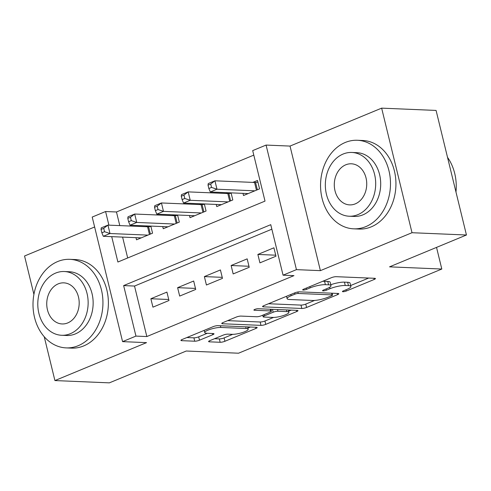 <?xml version="1.0" encoding="UTF-8"?>
<svg xmlns="http://www.w3.org/2000/svg" width="491" height="491" viewBox="0 0 491 491"><rect width="100%" height="100%" fill="white"/><g stroke="black" fill="none" stroke-linecap="round" stroke-linejoin="round"><path stroke-width="0.74" d="M342.957 291.722A2.437 0.516 166.3 0 0 346.29 291.028L374.185 279.477A3.48 0.737 166.3 0 0 375.431 278.563A3.48 0.737 166.3 0 0 374.676 278.299L336.2 276.685A3.48 0.737 166.3 0 0 331.437 277.679L303.542 289.23A2.437 0.516 166.3 0 0 302.671 289.868A2.437 0.516 166.3 0 0 303.199 290.052A2.437 0.516 166.3 0 0 306.531 289.359L310.146 287.861A11.133 2.351 166.3 0 1 325.386 284.67L328.589 284.805A11.133 2.351 166.3 0 1 331.008 285.645A11.133 2.351 166.3 0 1 327.031 288.573L323.422 290.064A2.437 0.516 166.3 0 0 322.55 290.703A2.437 0.516 166.3 0 0 323.078 290.887A2.437 0.516 166.3 0 0 326.411 290.193L330.026 288.696A11.133 2.351 166.3 0 1 345.265 285.504L348.469 285.639A11.133 2.351 166.3 0 1 350.887 286.48A11.133 2.351 166.3 0 1 346.91 289.408L343.301 290.899A2.437 0.516 166.3 0 0 342.43 291.537A2.437 0.516 166.3 0 0 342.957 291.722M209.853 340.644A3.48 0.737 166.3 0 0 208.614 341.558A3.48 0.737 166.3 0 0 209.369 341.822L220.164 342.276A3.48 0.737 166.3 0 0 224.927 341.276L255.909 328.448A3.48 0.737 166.3 0 0 257.149 327.534A3.48 0.737 166.3 0 0 256.394 327.276L217.918 325.656A3.48 0.737 166.3 0 0 213.155 326.656L182.173 339.484A3.48 0.737 166.3 0 0 180.934 340.398A3.48 0.737 166.3 0 0 181.688 340.662L194.724 341.208A3.48 0.737 166.3 0 0 199.487 340.208L212.75 334.721A3.48 0.737 166.3 0 0 213.99 333.806A3.48 0.737 166.3 0 0 213.235 333.542L206.772 333.272A9.311 1.97 166.3 0 1 204.747 332.567A9.311 1.97 166.3 0 1 210.541 329.234A9.311 1.97 166.3 0 1 220.815 327.454L246.144 328.522A9.311 1.97 166.3 0 1 248.17 329.222A9.311 1.97 166.3 0 1 242.376 332.56A9.311 1.97 166.3 0 1 232.102 334.334L227.879 334.156A3.48 0.737 166.3 0 0 223.117 335.157L209.853 340.644M271.854 229.187L134.528 286.05L146.84 336.55L135.952 336.096L122.578 341.632L92.21 217.059L105.583 211.523L108.904 225.148M466.45 235.005L412.01 232.716L381.642 108.143L436.082 110.432L466.45 235.005L389.547 266.846L441.808 269.037L238.522 353.213L186.261 351.016L109.358 382.857L54.918 380.568L146.533 342.638L122.578 341.632M381.642 108.143L290.028 146.079L320.396 270.645L412.01 232.716M320.396 270.645L296.441 269.639L283.068 275.181L270.756 224.675L123.64 285.59L135.952 336.096M146.84 336.55L293.956 275.635L283.068 275.181M301.818 308.465A3.48 0.737 166.3 0 0 306.58 307.47L337.562 294.643A3.48 0.737 166.3 0 0 338.802 293.728A3.48 0.737 166.3 0 0 338.047 293.465L299.578 291.85A3.48 0.737 166.3 0 0 294.815 292.845L263.833 305.672A3.48 0.737 166.3 0 0 262.587 306.587A3.48 0.737 166.3 0 0 263.342 306.85L301.818 308.465L300.995 305.101A3.48 0.737 166.3 0 0 305.758 304.101L314.602 300.443M296.736 311.546L265.754 324.373A3.48 0.737 166.3 0 1 260.991 325.373L222.515 323.753A3.48 0.737 166.3 0 1 221.76 323.489A3.48 0.737 166.3 0 1 223.006 322.575L236.263 317.088A3.48 0.737 166.3 0 1 241.026 316.087L256.627 316.744A3.48 0.737 166.3 0 0 261.39 315.75L270.185 312.104A3.48 0.737 166.3 0 0 271.431 311.19A3.48 0.737 166.3 0 0 270.676 310.932L254.43 310.244A2.437 0.516 166.3 0 1 253.902 310.06A2.437 0.516 166.3 0 1 255.418 309.189A2.437 0.516 166.3 0 1 258.106 308.722L297.221 310.367A3.48 0.737 166.3 0 1 297.976 310.631A3.48 0.737 166.3 0 1 296.736 311.546L296.441 310.337M94.628 226.983L24.55 255.995L33.916 294.416M44.233 336.74L54.918 380.568M147.619 225.952L145.827 226.695M174.373 214.88L172.574 215.623M201.12 203.802L199.328 204.544M227.867 192.73L226.075 193.472M259.923 262.857L275.967 256.21L273.917 247.795L257.867 254.442L259.923 262.857M233.17 273.929L249.219 267.288L247.169 258.867L231.12 265.514L233.17 273.929M206.423 285.007L222.472 278.36L220.422 269.946L204.373 276.593L206.423 285.007M179.675 296.079L195.725 289.438L193.675 281.018L177.625 287.665L179.675 296.079M166.922 292.096L150.872 298.743L152.928 307.157L168.978 300.51L166.922 292.096M253.798 155.119L116.471 211.977L119.792 225.602M122.597 237.104L127.685 257.971M242.977 193.362L243.505 195.522L259.555 188.875L257.505 180.461L252.822 182.394M231.077 192.865L232.808 199.947L216.758 206.594L216.23 204.44M204.33 203.937L206.06 211.026L190.011 217.673L189.483 215.512M177.582 215.015L179.307 222.104L163.257 228.745L162.736 226.59M150.835 226.087L152.56 233.176L136.51 239.823L135.989 237.662M441.808 269.037L436.53 247.39M116.471 211.977L105.583 211.523M111.709 236.644L117.895 262.022L265.011 201.107L252.699 150.608L266.073 145.072L296.441 269.639M290.028 146.079L266.073 145.072M134.528 286.05L123.64 285.59M257.867 254.442L275.721 255.191M231.12 265.514L248.974 266.263M204.373 276.593L222.22 277.341M177.625 287.665L195.473 288.413M150.872 298.743L168.726 299.492M350.887 286.48L350.065 283.117A11.133 2.351 166.3 0 0 347.653 282.276L348.469 285.639M330.787 284.725A11.133 2.351 166.3 0 1 344.443 282.141L347.653 282.276M331.008 285.645L330.191 282.282A11.133 2.351 166.3 0 0 327.773 281.435L328.589 284.805M322.593 281.343A11.133 2.351 166.3 0 1 324.563 281.306L327.773 281.435M350.654 285.517L368.686 278.047M268.509 303.733L300.995 305.101M331.683 295.711A2.437 0.516 166.3 0 0 332.548 295.073A2.437 0.516 166.3 0 0 332.02 294.888L298.252 293.471A2.437 0.516 166.3 0 0 294.919 294.164L291.108 295.742A11.133 2.351 166.3 0 0 287.131 298.669A11.133 2.351 166.3 0 0 289.549 299.51L312.632 300.48A11.133 2.351 166.3 0 0 327.871 297.288L331.683 295.711M291.231 310.116L288.616 311.202M273.561 317.432L264.931 321.004L265.754 324.373M227.683 320.641L260.169 322.004A3.48 0.737 166.3 0 0 264.931 321.004M272.818 317.425A9.311 1.97 166.3 0 0 283.098 315.652A9.311 1.97 166.3 0 0 288.886 312.313A9.311 1.97 166.3 0 0 286.867 311.607L277.943 311.233A3.48 0.737 166.3 0 0 273.18 312.233L264.385 315.873A3.48 0.737 166.3 0 0 263.139 316.787A3.48 0.737 166.3 0 0 263.894 317.051L272.818 317.425M271.001 309.428L271.351 309.281M186.856 337.544L193.908 337.839A3.48 0.737 166.3 0 0 198.671 336.844L207.245 333.291M214.536 338.704L219.342 338.907A3.48 0.737 166.3 0 0 224.105 337.912L232.716 334.346M247.887 328.062L250.404 327.024M208.037 185.15L208.853 188.513L211.529 187.409L210.713 184.039L208.037 185.15L208.245 183.573L214.929 180.805L216.985 189.219L210.295 191.993L248.188 193.583M257.922 182.167L255.572 182.425A3.547 0.749 -13.7 0 1 254.565 182.468L214.929 180.805L210.713 184.039M254.872 190.815L216.985 189.219L211.529 187.409M210.295 191.993L208.853 188.513M455.979 192.042A44.319 34.953 -87.6 0 0 447.522 157.359M365.783 226.639A44.319 34.953 -87.6 0 0 390.235 178.27A44.319 34.953 -87.6 0 0 357.38 140.273A44.319 34.953 -87.6 0 0 345.259 142.47A44.319 34.953 -87.6 0 0 320.807 190.839A44.319 34.953 -87.6 0 0 353.661 228.831A44.319 34.953 -87.6 0 0 365.783 226.639M353.661 228.831L359.105 229.058A44.319 34.953 -87.6 0 0 371.227 226.867A44.319 34.953 -87.6 0 0 395.678 178.497A44.319 34.953 -87.6 0 0 362.824 140.5L357.38 140.273M351.851 152.462L356.859 152.67A31.909 25.17 92.4 0 1 380.513 180.025A31.909 25.17 92.4 0 1 362.904 214.855A31.909 25.17 92.4 0 1 354.183 216.433L349.175 216.224A31.909 25.17 -87.6 0 0 357.896 214.641A31.909 25.17 -87.6 0 0 375.505 179.816A31.909 25.17 -87.6 0 0 351.851 152.462A31.909 25.17 -87.6 0 0 343.123 154.039A31.909 25.17 -87.6 0 0 325.521 188.869A31.909 25.17 -87.6 0 0 349.175 216.224M345.75 164.816A20.567 16.221 -87.6 0 0 334.408 187.261A20.567 16.221 -87.6 0 0 349.647 204.888A20.567 16.221 -87.6 0 0 355.275 203.869A20.567 16.221 -87.6 0 0 366.617 181.425A20.567 16.221 -87.6 0 0 351.378 163.798A20.567 16.221 -87.6 0 0 345.75 164.816M78.235 345.695A44.319 34.953 -87.6 0 0 102.687 297.325A44.319 34.953 -87.6 0 0 69.832 259.334A44.319 34.953 -87.6 0 0 57.717 261.525A44.319 34.953 -87.6 0 0 33.259 309.895A44.319 34.953 -87.6 0 0 66.113 347.892A44.319 34.953 -87.6 0 0 78.235 345.695M66.113 347.892L71.557 348.119A44.319 34.953 -87.6 0 0 83.679 345.928A44.319 34.953 -87.6 0 0 108.13 297.558A44.319 34.953 -87.6 0 0 75.276 259.561L69.832 259.334M64.303 271.523L69.311 271.732A31.909 25.17 92.4 0 1 92.965 299.087A31.909 25.17 92.4 0 1 75.362 333.911A31.909 25.17 92.4 0 1 66.635 335.494L61.627 335.279A31.909 25.17 -87.6 0 0 70.354 333.702A31.909 25.17 -87.6 0 0 87.957 298.878A31.909 25.17 -87.6 0 0 64.303 271.523A31.909 25.17 -87.6 0 0 55.581 273.1A31.909 25.17 -87.6 0 0 37.973 307.925A31.909 25.17 -87.6 0 0 61.627 335.279M58.208 283.872A20.567 16.221 -87.6 0 0 46.86 306.316A20.567 16.221 -87.6 0 0 62.105 323.95A20.567 16.221 -87.6 0 0 67.727 322.931A20.567 16.221 -87.6 0 0 79.069 300.486A20.567 16.221 -87.6 0 0 63.83 282.853A20.567 16.221 -87.6 0 0 58.208 283.872M181.289 196.222L182.106 199.591L184.782 198.481L183.959 195.117L181.289 196.222L181.498 194.651L188.182 191.883L190.238 200.297L183.548 203.065L221.441 204.655M231.169 193.245L228.824 193.497A3.547 0.749 -13.7 0 1 227.818 193.546L188.182 191.883L183.959 195.117M228.125 201.887L190.238 200.297L184.782 198.481M183.548 203.065L182.106 199.591M154.536 207.3L155.359 210.664L158.034 209.559L157.212 206.189L154.536 207.3L154.745 205.723L161.435 202.955L163.485 211.369L156.801 214.144L194.688 215.733M204.422 204.317L202.071 204.575A3.547 0.749 -13.7 0 1 201.065 204.618L161.435 202.955L157.212 206.189M201.378 212.965L163.485 211.369L158.034 209.559M156.801 214.144L155.359 210.664M127.789 218.372L128.611 221.742L131.287 220.631L130.465 217.268L127.789 218.372L127.998 216.801L134.687 214.033L136.737 222.448L130.054 225.216L167.94 226.805M177.674 215.396L175.324 215.647A3.547 0.749 -13.7 0 1 174.317 215.696L134.687 214.033L130.465 217.268M174.63 224.037L136.737 222.448L131.287 220.631M130.054 225.216L128.611 221.742M101.042 229.45L101.864 232.814L104.534 231.709L103.718 228.34L101.042 229.45L101.25 227.873L107.94 225.105L109.99 233.52L103.3 236.294L141.193 237.883M150.927 226.468L148.577 226.725A3.547 0.749 -13.7 0 1 147.57 226.768L107.94 225.105L103.718 228.34M147.877 235.115L109.99 233.52L104.534 231.709M103.3 236.294L101.864 232.814M345.989 289.788L346.29 291.028M306.231 288.119L306.531 289.359M326.11 288.954L326.411 290.193M344.443 282.141L345.265 285.504M329.67 287.253L330.026 288.696M324.563 281.306L325.386 284.67M309.839 286.621L310.146 287.861M373.89 278.268L374.185 279.477M263.139 306.003L263.342 306.85M337.268 293.434L337.562 294.643M305.758 304.101L306.58 307.47M331.609 293.195L332.02 294.888M297.89 291.992L298.252 293.471M294.612 292.924L294.919 294.164M290.807 294.502L291.108 295.742M260.169 322.004L260.991 325.373M222.306 322.912L222.515 323.753M270.265 309.238L270.676 310.932M254.289 309.655L254.43 310.244M286.456 309.919L286.867 311.607M277.532 309.539L277.943 311.233M272.474 309.33L273.18 312.233M264.084 314.633L264.385 315.873M245.733 326.828L246.144 328.522M220.404 325.76L220.815 327.454M212.456 333.512L212.75 334.721M198.671 336.844L199.487 340.208M193.908 337.839L194.724 341.208M181.48 339.815L181.688 340.662M255.608 327.239L255.909 328.448M224.105 337.912L224.927 341.276M219.342 338.907L220.164 342.276M209.16 340.975L209.369 341.822M255.572 182.425L257.364 189.784M254.565 182.468L256.437 190.164M228.824 193.497L230.617 200.856M227.818 193.546L229.69 201.242M202.071 204.575L203.869 211.934M201.065 204.618L202.943 212.315M175.324 215.647L177.116 223.006M174.317 215.696L176.195 223.393M148.577 226.725L150.369 234.084M147.57 226.768L149.448 234.465M332.1 293.213L332.548 295.073M286.541 296.269L287.131 298.669M270.958 309.262L271.431 311.19M288.321 309.993L288.886 312.313M262.753 315.185L263.139 316.787M247.599 326.902L248.17 329.222M204.213 330.357L204.747 332.567"/></g></svg>
